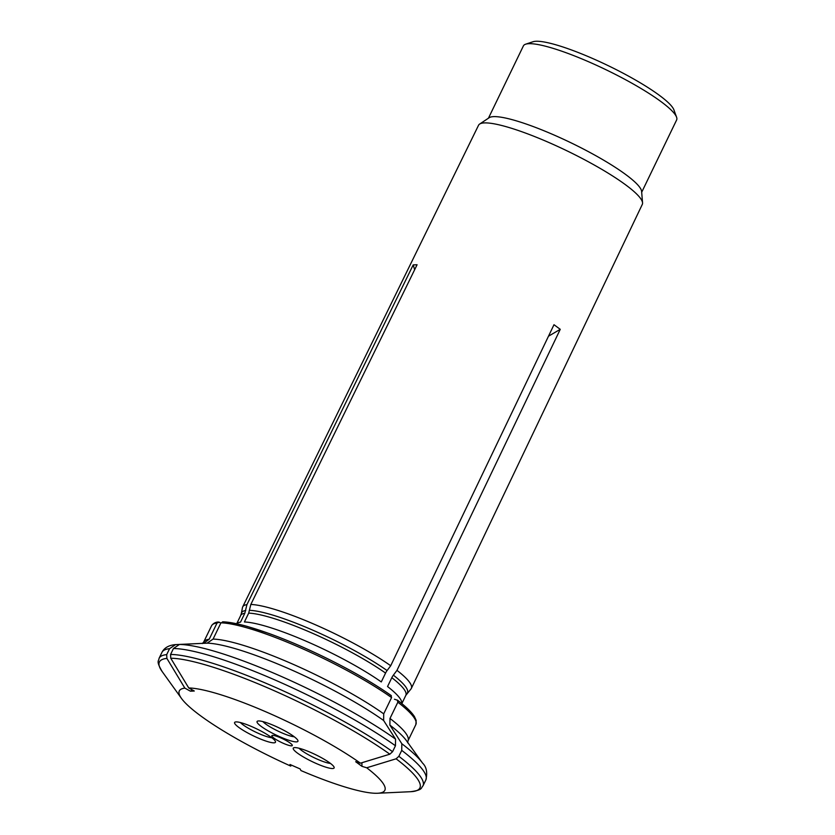 <?xml version="1.0" encoding="UTF-8"?>
<svg xmlns="http://www.w3.org/2000/svg" width="835" height="835" viewBox="0 0 835 835"><rect width="100%" height="100%" fill="white"/><g stroke="black" fill="none" stroke-linecap="round" stroke-linejoin="round"><path stroke-width="1.25" d="M192.342 689.94L190.411 691.182L194.294 691.015L188.741 687.957A114.144 19.424 -154.2 0 1 360.428 763.169L355.679 761.718L361.952 766.332L366.701 767.783A114.144 19.424 -154.2 0 1 377.608 793.25L410.716 791.695A144.674 24.622 -154.2 0 0 396.103 758.806A172191.675 125300.392 126.4 0 1 366.701 767.783M236.775 623.787A91.714 15.614 -154.2 0 1 240.522 622.138L244.801 613.287L246.93 604.623L413.2 264.904L414.651 269.715M220.868 622.983L218.415 622.012M219.438 622.19L217.048 622.993L209.188 639.255A113.466 19.309 -154.2 0 0 203.688 642.052L202.341 643.566M209.188 639.255L203.719 643.284M203.218 643.326A176524.876 165806.576 87.6 0 0 175.538 644.61L175.141 644.641C168.67 645.298 164.276 647.866 161.959 652.354A146.563 24.946 25.8 0 1 169.568 648.68L166.697 654.609L166.875 658.387A172191.675 161736.473 87.6 0 0 184.848 688.113A114.144 19.424 -154.2 0 0 181.487 698.446A114.144 19.424 -154.2 0 0 290.789 766.102L289.985 764.484L300.141 768.941L300.944 770.559A114.144 19.424 -154.2 0 0 377.608 793.25M175.538 644.61L169.568 648.68M190.411 691.182L184.848 688.113M250.824 604.457L248.694 613.12L244.415 621.971A91.714 15.614 -154.2 0 1 381.282 681.934L385.561 673.073A11.325 8.246 -53.6 0 1 387.096 670.557L390.707 665.735A93.666 15.938 -154.2 0 0 250.824 604.457L417.082 264.737L413.2 264.904M401.833 703.613L405.831 695.336L410.924 689.042A93.666 15.938 -154.2 0 0 411.342 688.416L642.292 204.418A90.942 15.479 -154.2 0 0 642.553 202.842L641.614 191.424A85.097 14.487 -154.2 0 0 571.057 142.837A85.097 14.487 -154.2 0 0 489.143 117.725L479.614 124.081A90.942 15.479 -154.2 0 0 478.538 125.26L242.693 606.878A93.666 15.938 -154.2 0 0 242.453 607.598L241.367 613.422A92.1 15.677 -154.2 0 1 245.74 610.5M642.553 202.842A90.942 15.479 -154.2 0 0 567.153 150.916A90.942 15.479 -154.2 0 0 479.614 124.081M488.444 118.184L523.399 45.894A85.097 14.487 25.8 0 1 525.633 44.203A85.097 14.487 25.8 0 1 584.657 60.068A85.097 14.487 25.8 0 1 660.84 101.494A85.097 14.487 25.8 0 1 676.569 117.161A85.097 14.487 25.8 0 1 676.632 119.969L641.687 192.259M525.633 44.203L533.022 41.75A79.429 13.517 25.8 0 1 588.111 56.55A79.429 13.517 25.8 0 1 659.222 95.221A79.429 13.517 25.8 0 1 673.897 109.844L676.569 117.161M411.342 688.416A93.666 15.938 -154.2 0 0 396.969 670.359L393.368 675.171A11.325 8.246 -53.6 0 0 391.824 677.686L387.544 686.547A91.714 15.614 -154.2 0 1 401.771 703.561M394.454 699.239L397.627 700.273M397.303 700.106L397.846 702.204L389.987 718.455L389.882 725.093A178207.099 129677.692 126.4 0 1 401.833 743.745L401.729 750.383L398.859 756.312L396.103 758.806M273.964 738.14A11.346 1.931 -154.2 0 0 285.831 744.35A11.346 1.931 -154.2 0 0 292.281 745.175A11.346 1.931 -154.2 0 0 282.919 738.871A11.346 1.931 -154.2 0 0 272.158 735.447A11.346 1.931 -154.2 0 0 273.964 738.14M261.282 726.471A22.691 3.862 -154.2 0 0 285.006 738.891A22.691 3.862 -154.2 0 0 297.918 740.541A22.691 3.862 -154.2 0 0 279.182 727.943A22.691 3.862 -154.2 0 0 257.671 721.085A22.691 3.862 -154.2 0 0 261.282 726.471M297.469 753.107A22.691 3.862 -154.2 0 0 321.193 765.538A22.691 3.862 -154.2 0 0 334.104 767.188A22.691 3.862 -154.2 0 0 315.369 754.579A22.691 3.862 -154.2 0 0 293.857 747.732A22.691 3.862 -154.2 0 0 297.469 753.107M238.82 727.421A22.691 3.862 -154.2 0 0 262.545 739.841A22.691 3.862 -154.2 0 0 275.456 741.49A22.691 3.862 -154.2 0 0 256.721 728.892A22.691 3.862 -154.2 0 0 235.209 722.035A22.691 3.862 -154.2 0 0 238.82 727.421M246.93 604.623A93.666 15.938 -154.2 0 0 242.693 606.878M207.101 643.159L213.082 639.088L220.941 622.837L223.331 622.033A111.577 18.996 25.8 0 1 391.041 695.492L391.573 697.59L383.714 713.841L383.62 720.48A117.244 19.957 -154.2 0 0 207.101 643.159A176524.887 165806.576 87.6 0 0 179.431 644.453L173.45 648.513L170.58 654.452L170.757 658.231A172191.675 161736.473 87.6 0 0 188.741 687.957M383.62 720.48A178207.099 129677.692 126.4 0 1 395.56 739.132L395.456 745.77L392.586 751.698L389.83 754.193A172191.675 125300.392 126.4 0 1 360.428 763.169M361.91 762.71L361.952 766.332M396.969 670.359L560.254 329.324L548.48 336.213M560.254 329.324L553.991 324.711L390.707 665.735M262.889 721.607A18.913 3.215 -154.2 0 0 265.603 723.935A18.913 3.215 -154.2 0 0 294.264 736.773M299.076 748.243A18.913 3.215 -154.2 0 0 301.79 750.582A18.913 3.215 -154.2 0 0 330.451 763.409M240.438 722.557A18.913 3.215 -154.2 0 0 243.142 724.884A18.913 3.215 -154.2 0 0 271.803 737.722M407.042 693.509A92.1 15.677 -154.2 0 0 393.368 675.171M405.831 695.336A91.714 15.614 -154.2 0 0 391.824 677.686M397.846 702.204A113.466 19.309 25.8 0 1 415.861 724.561L408.002 740.822A113.466 19.309 -154.2 0 0 389.987 718.455M166.697 654.609A146.563 24.946 -154.2 0 0 159.088 658.283C158.786 661.445 155.78 660.621 162.147 671.528A144.674 24.622 -154.2 0 1 166.875 658.387M218.405 621.991C215.451 622.138 213.165 623.401 211.547 625.801A113.466 19.309 25.8 0 1 217.048 622.993M244.801 613.287A91.714 15.614 -154.2 0 0 240.689 615.499L241.367 613.422M392.586 751.698A146.563 24.946 -154.2 0 0 170.58 654.452M389.83 754.193A144.674 24.622 -154.2 0 0 170.757 658.231M179.431 644.453A142.775 24.299 25.8 0 1 395.56 739.132M173.45 648.513A146.563 24.946 25.8 0 1 395.456 745.77M220.941 622.837A113.466 19.309 25.8 0 1 391.573 697.59M383.714 713.841A113.466 19.309 -154.2 0 0 213.082 639.088M387.096 670.557A92.1 15.677 -154.2 0 0 249.634 610.333M385.561 673.073A91.714 15.614 -154.2 0 0 248.694 613.12M410.716 791.695C423.22 789.91 420.704 788.063 422.99 785.86A146.563 24.946 -154.2 0 0 398.859 756.312M401.833 743.745A142.775 24.299 25.8 0 1 422.541 763.075C426.508 766.885 427.614 772.5 425.86 779.932A146.563 24.946 25.8 0 0 401.729 750.383M422.541 763.075L406.363 740.572A117.244 19.957 -154.2 0 0 389.882 725.093M181.487 698.446L162.147 671.528M236.691 623.776L240.689 615.499M203.688 642.052L211.547 625.801M222.559 621.814C228.696 621.981 237.025 623.536 247.557 626.511L269.298 633.588C285.977 639.652 303.575 647.135 322.101 656.039C349.792 669.472 372.869 682.675 391.323 695.639M408.002 740.822L407.657 742.816M422.99 785.86L425.86 779.932M159.088 658.283L161.959 652.354M397.637 700.283C406.092 706.765 411.718 712.234 414.494 716.691L416.164 720.407L415.861 724.561"/></g></svg>

